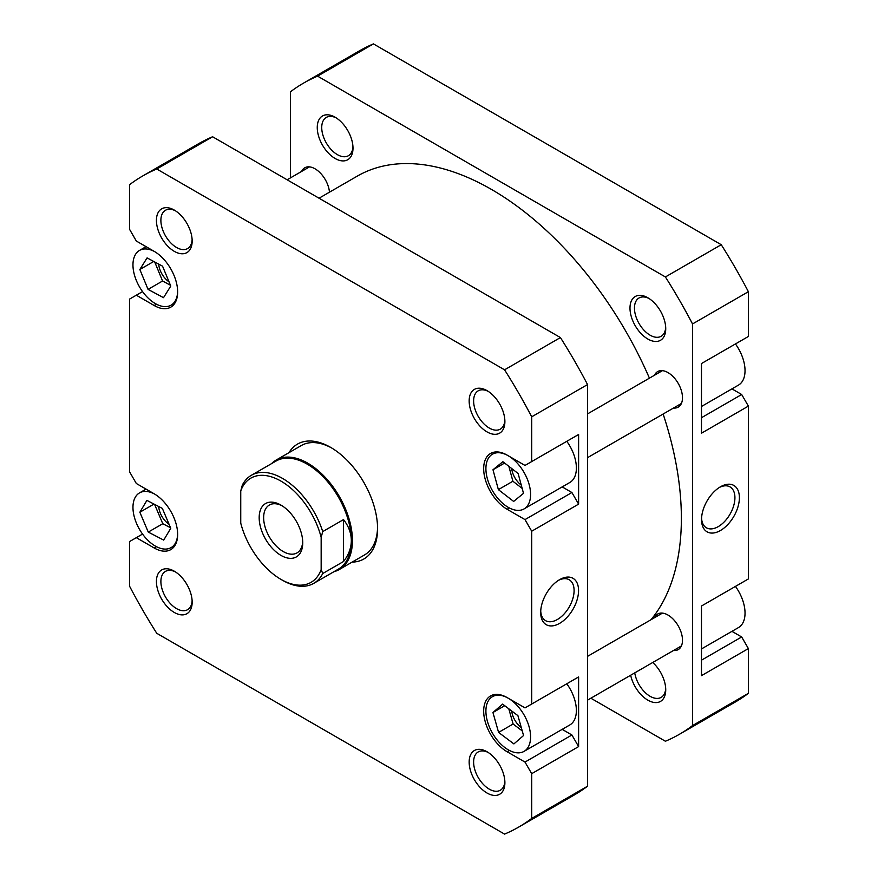 <?xml version="1.0" encoding="UTF-8"?>
<svg xmlns="http://www.w3.org/2000/svg" width="878" height="878" viewBox="0 0 878 878"><rect width="100%" height="100%" fill="white"/><g stroke="black" fill="none" stroke-linecap="round" stroke-linejoin="round"><path stroke-width="1.32" d="M319.032 198.208L357.236 176.149A268.525 155.033 60 0 1 550.682 234.536A268.525 155.033 60 0 1 649.424 378.166M663.131 414.021A268.525 155.033 60 0 1 651.015 619.714M154.758 251.679A31.586 18.24 -120 0 0 139.514 250.428A31.586 18.24 -120 0 0 134.663 275.747A31.586 18.24 -120 0 0 155.307 303.579A31.586 18.24 -120 0 0 171.1 305.149A31.586 18.24 -120 0 0 177.641 291.32M154.758 494.149A31.586 18.24 -120 0 0 139.514 492.898A31.586 18.24 -120 0 0 134.663 518.207A31.586 18.24 -120 0 0 155.307 546.05A31.586 18.24 -120 0 0 171.1 547.609A31.586 18.24 -120 0 0 177.641 533.78M508.252 749.812A31.586 18.24 -120 0 0 524.045 751.381A31.586 18.24 -120 0 0 528.885 726.062A31.586 18.24 -120 0 0 508.252 698.23A31.586 18.24 -120 0 0 492.448 696.66A31.586 18.24 -120 0 0 487.608 721.979A31.586 18.24 -120 0 0 508.252 749.812M524.045 751.381L569.833 724.943A31.586 18.24 -120 0 0 566.793 683.775M508.252 507.352A31.586 18.24 -120 0 0 524.045 508.922A31.586 18.24 -120 0 0 528.885 483.602A31.586 18.24 -120 0 0 508.252 455.759A31.586 18.24 -120 0 0 492.448 454.2A31.586 18.24 -120 0 0 487.608 479.509A31.586 18.24 -120 0 0 508.252 507.352M524.045 508.922L569.833 482.483A31.586 18.24 -120 0 0 566.793 441.305M487.027 431.899A25.275 14.597 60 0 1 469.159 400.95A25.275 14.597 60 0 1 487.027 390.633L487.027 390.633A25.275 14.597 60 0 1 504.894 421.583A25.275 14.597 60 0 1 487.027 431.899M488.179 391.347A22.115 12.764 -120 0 0 478.203 390.831A22.115 12.764 -120 0 0 474.811 408.544A22.115 12.764 -120 0 0 489.265 428.036A22.115 12.764 -120 0 0 500.317 429.133A22.115 12.764 -120 0 0 504.861 420.233M487.027 793.021A25.275 14.597 60 0 1 469.159 762.071A25.275 14.597 60 0 1 487.027 751.755L487.027 751.755A25.275 14.597 60 0 1 504.894 782.704A25.275 14.597 60 0 1 487.027 793.021M488.179 752.457A22.115 12.764 -120 0 0 478.203 751.941A22.115 12.764 -120 0 0 474.811 769.666A22.115 12.764 -120 0 0 489.265 789.146A22.115 12.764 -120 0 0 500.317 790.244A22.115 12.764 -120 0 0 504.861 781.343M174.294 612.46A25.275 14.597 60 0 1 156.427 581.51A25.275 14.597 60 0 1 174.294 571.194L174.294 571.194A25.275 14.597 60 0 1 192.161 602.143A25.275 14.597 60 0 1 174.294 612.46M175.446 571.907A22.115 12.764 -120 0 0 165.47 571.391A22.115 12.764 -120 0 0 162.079 589.105A22.115 12.764 -120 0 0 176.522 608.597A22.115 12.764 -120 0 0 187.585 609.694A22.115 12.764 -120 0 0 192.128 600.793M174.294 251.349A25.275 14.597 60 0 1 156.427 220.4A25.275 14.597 60 0 1 174.294 210.083L174.294 210.083A25.275 14.597 60 0 1 192.161 241.033A25.275 14.597 60 0 1 174.294 251.349M175.446 210.786A22.115 12.764 -120 0 0 165.47 210.27A22.115 12.764 -120 0 0 162.079 227.995A22.115 12.764 -120 0 0 176.522 247.475A22.115 12.764 -120 0 0 187.585 248.573A22.115 12.764 -120 0 0 192.128 239.672M288.961 452.675A66.344 38.303 60 0 1 330.655 447.385L330.655 447.385A66.344 38.303 60 0 1 330.666 447.385A66.344 38.303 60 0 1 377.573 528.633A66.344 38.303 60 0 1 352.133 562.107M331.796 448.054A63.183 36.481 -120 0 0 301.308 445.541L276.175 460.05A63.183 36.481 60 0 1 307.761 463.178A63.183 36.481 60 0 1 349.038 518.854A63.183 36.481 60 0 1 339.358 569.482A63.183 36.481 60 0 1 333.98 571.677M559.626 579.645L559.626 579.645A26.768 15.453 -60 0 1 578.558 590.565A26.768 15.453 -60 0 1 559.626 623.358A26.768 15.453 -60 0 1 540.694 612.427A26.768 15.453 -60 0 1 559.626 579.645L559.626 579.645M540.727 611.077A23.618 13.631 120 0 0 545.589 620.658A23.618 13.631 120 0 0 557.387 619.495A23.618 13.631 120 0 0 572.818 598.686A23.618 13.631 120 0 0 569.196 579.754A23.618 13.631 120 0 0 558.474 580.347M511.698 468.534A15.793 9.12 -120 0 0 521.269 485.084M511.698 710.96A15.793 9.12 -120 0 0 521.291 727.566M158.698 506.507A15.793 9.12 -120 0 0 169.092 524.309M158.698 264.124A15.793 9.12 -120 0 0 169.004 281.794M562.172 729.366L571.907 734.985L578.613 746.596L578.613 676.949L571.907 680.812M562.172 486.895L571.907 492.525L578.613 504.126L578.613 434.489L571.907 438.352M509.394 507.978L507.133 509.284A33.166 19.151 -120 0 1 485.457 480.057A33.166 19.151 -120 0 1 490.55 453.476A33.166 19.151 -120 0 1 507.133 455.122L525 465.439L531.706 461.565L531.706 416.809A375.927 217.042 -120 0 0 504.565 369.814L156.756 169.004A375.927 217.042 -120 0 0 142.697 175.984A375.927 217.042 -120 0 0 129.615 184.665L129.615 229.421L136.32 241.033L154.188 251.349A33.166 19.151 -120 0 1 175.863 280.576A33.166 19.151 -120 0 1 170.771 307.157A33.166 19.151 -120 0 1 154.188 305.522L136.32 295.195L129.615 299.069L129.615 471.892L136.32 483.493L154.188 493.809A33.166 19.151 -120 0 1 175.863 523.047A33.166 19.151 -120 0 1 170.771 549.628A33.166 19.151 -120 0 1 154.188 547.982L136.32 537.665L129.615 541.528L129.615 586.295A375.927 217.042 -120 0 0 156.756 633.29L504.565 834.1A375.927 217.042 -120 0 0 518.624 827.12A375.927 217.042 -120 0 0 531.706 818.428L531.706 773.672L525 762.071L571.907 734.985M578.613 504.126L531.706 531.212L531.706 704.035L525 707.898L507.133 697.582A33.166 19.151 -120 0 0 490.55 695.936A33.166 19.151 -120 0 0 485.457 722.517A33.166 19.151 -120 0 0 507.133 751.755L525 762.071M531.706 531.212L525 519.6L571.907 492.525M507.133 509.284L525 519.6M518.624 827.12L574.464 794.875A375.927 217.042 -120 0 0 587.547 786.194L587.547 384.564A375.927 217.042 -120 0 0 560.416 337.569L212.597 136.759A375.927 217.042 -120 0 0 198.538 143.74L142.697 175.984M578.613 746.596L531.706 773.672M587.547 786.194L531.706 818.428M531.706 416.809L587.547 384.564M531.706 461.565L578.613 434.489M531.706 704.035L578.613 676.949M212.597 136.759L156.756 169.004M504.565 369.814L560.416 337.569M339.358 569.482L364.48 554.973A63.183 36.481 -120 0 0 377.562 527.316M142.554 291.606L136.32 295.195M142.554 534.065L136.32 537.665M498.375 489.628L513.641 501.426L523.507 493.348L518.119 473.494L502.864 461.696L492.986 469.763L498.375 489.628L512.895 481.243L522.169 488.409M498.583 732.406L513.893 743.918L523.551 735.534L517.91 715.636L502.611 704.123L492.942 712.508L498.583 732.406L513.103 724.021L522.234 730.891M148.261 532.09L163.714 540.113L170.76 528.271L162.353 508.406L146.9 500.394L139.854 512.236L148.261 532.09L162.781 523.716L170.541 527.733M148.053 289.389L163.517 297.675L170.771 286.074L162.562 266.188L147.087 257.902L139.843 269.502L148.053 289.389L162.573 281.004L170.409 285.207M508.856 466.328L512.895 481.243M504.609 463.046L492.986 469.763M508.779 708.765L513.103 724.021M504.718 705.714L492.942 712.508M154.594 504.389L162.781 523.716M153.99 504.071L139.854 512.236M154.715 261.984L162.573 281.004M153.749 261.468L139.843 269.502M735.446 343.935A31.586 18.24 60 0 1 738.486 385.102L701.478 406.481M735.446 586.394A31.586 18.24 60 0 1 738.486 627.572L701.478 648.941M652.738 662.484A25.275 14.597 60 0 1 665.733 689.845A25.275 14.597 60 0 1 647.865 700.161A25.275 14.597 60 0 1 630.667 675.226M634.75 672.866A22.115 12.764 -120 0 0 650.093 696.298A22.115 12.764 -120 0 0 661.156 697.384A22.115 12.764 -120 0 0 665.7 688.495M647.865 339.051A25.275 14.597 60 0 1 629.987 308.09A25.275 14.597 60 0 1 647.865 297.774L647.865 297.774A25.275 14.597 60 0 1 665.733 328.734A25.275 14.597 60 0 1 647.865 339.051M649.018 298.487A22.115 12.764 -120 0 0 639.041 297.971A22.115 12.764 -120 0 0 635.65 315.696A22.115 12.764 -120 0 0 650.093 335.176A22.115 12.764 -120 0 0 661.156 336.274A22.115 12.764 -120 0 0 665.7 327.373M335.133 158.49A25.275 14.597 60 0 1 317.254 127.54A25.275 14.597 60 0 1 335.133 117.224L335.133 117.224A25.275 14.597 60 0 1 353 148.173A25.275 14.597 60 0 1 335.133 158.49M336.285 117.926A22.115 12.764 -120 0 0 326.309 117.422A22.115 12.764 -120 0 0 322.917 135.135A22.115 12.764 -120 0 0 337.361 154.627A22.115 12.764 -120 0 0 348.423 155.713A22.115 12.764 -120 0 0 352.956 146.824M720.465 530.499A26.768 15.453 -60 0 1 701.533 519.567A26.768 15.453 -60 0 1 720.465 486.785L720.465 486.785A26.768 15.453 -60 0 1 739.397 497.716A26.768 15.453 -60 0 1 720.465 530.499M701.566 518.218A23.618 13.631 120 0 0 706.417 527.799A23.618 13.631 120 0 0 718.226 526.635A23.618 13.631 120 0 0 733.657 505.827A23.618 13.631 120 0 0 730.035 486.906A23.618 13.631 120 0 0 719.312 487.488M654.538 375.213A20.534 11.853 60 0 1 657.699 371.559A20.534 11.853 60 0 1 667.96 372.579A20.534 11.853 60 0 1 681.383 390.677A20.534 11.853 60 0 1 678.233 407.129A20.534 11.853 60 0 1 673.492 408.04M654.538 617.673A20.534 11.853 60 0 1 657.699 614.029A20.534 11.853 60 0 1 667.96 615.039A20.534 11.853 60 0 1 681.383 633.137A20.534 11.853 60 0 1 678.233 649.588A20.534 11.853 60 0 1 673.492 650.499M301.593 171.44A20.534 11.853 60 0 1 304.754 167.797A20.534 11.853 60 0 1 315.026 168.806A20.534 11.853 60 0 1 329.469 192.172M290.453 177.872L290.453 91.806A375.927 217.042 60 0 1 303.536 83.125L359.376 50.88A375.927 217.042 60 0 1 373.435 43.9L721.244 244.71A375.927 217.042 60 0 1 748.385 291.705L748.385 336.472L701.478 363.547L701.478 433.194L748.385 406.108L741.68 394.507L731.945 388.888M748.385 406.108L748.385 578.931L701.478 606.018L701.478 675.654L748.385 648.579L741.68 636.967L731.945 631.348M303.536 83.125A375.927 217.042 60 0 1 317.584 76.145L665.403 276.954A375.927 217.042 60 0 1 692.533 323.949L692.533 725.579A375.927 217.042 60 0 1 679.462 734.26L735.303 702.016A375.927 217.042 60 0 0 748.385 693.335L748.385 648.579M590.861 698.208L665.403 741.241A375.927 217.042 60 0 0 679.462 734.26M692.533 323.949L748.385 291.705M748.385 693.335L692.533 725.579M317.584 76.145L373.435 43.9M721.244 244.71L665.403 276.954M701.478 417.719L741.68 394.507M701.478 660.179L741.68 636.967M321.161 569.548A60.176 34.747 60 0 1 280.96 579.381L282.518 580.281A62.393 36.02 -120 0 0 313.72 583.376A62.393 36.02 -120 0 0 322.731 573.521L321.161 569.548L321.161 537.369L322.731 531.596A62.393 36.02 -120 0 0 282.518 478.4A62.393 36.02 -120 0 0 251.327 475.305A62.393 36.02 -120 0 0 242.317 485.161L240.748 490.945A60.176 34.747 60 0 1 280.96 481.111A60.176 34.747 60 0 1 321.161 537.369M271.587 463.606A63.183 36.481 60 0 1 276.175 460.05M251.327 475.305L276.01 461.06A62.393 36.02 60 0 1 307.201 464.144A62.393 36.02 60 0 1 351.321 540.563C351.288 533.253 348.687 526.262 343.507 519.6L322.731 531.596M280.96 505.091L280.96 505.091A30.796 17.779 -120 0 0 259.175 517.669A30.796 17.779 -120 0 0 280.96 555.39A30.796 17.779 -120 0 0 302.734 542.823A30.796 17.779 -120 0 0 280.96 505.091M302.712 541.474A27.646 15.958 60 0 1 297.016 552.899A27.646 15.958 60 0 1 283.188 551.527A27.646 15.958 60 0 1 265.134 527.162A27.646 15.958 60 0 1 269.37 505.015A27.646 15.958 60 0 1 282.101 505.794M240.748 490.945L240.748 523.123A60.176 34.747 60 0 0 280.96 579.381L282.518 580.281M322.731 573.521L343.507 561.525L343.507 519.6M343.507 561.525C348.687 554.863 351.288 547.872 351.321 540.563A62.393 36.02 60 0 1 338.403 569.12L313.72 583.376M509.394 750.438L507.133 751.755M156.449 304.205L154.188 305.522M156.449 546.676L154.188 547.982M171.1 305.149L175.04 302.877M171.1 547.609L175.04 545.337M492.448 454.2L496.388 451.929M492.448 696.66L496.388 694.388M139.514 492.898L146.055 489.112M139.514 250.428L146.055 246.652M287.139 179.792L309.495 166.886M587.547 656.349L662.44 613.118M587.547 700.128L681.394 645.945M587.547 413.889L662.44 370.648M587.547 457.657L681.394 403.485"/></g></svg>
